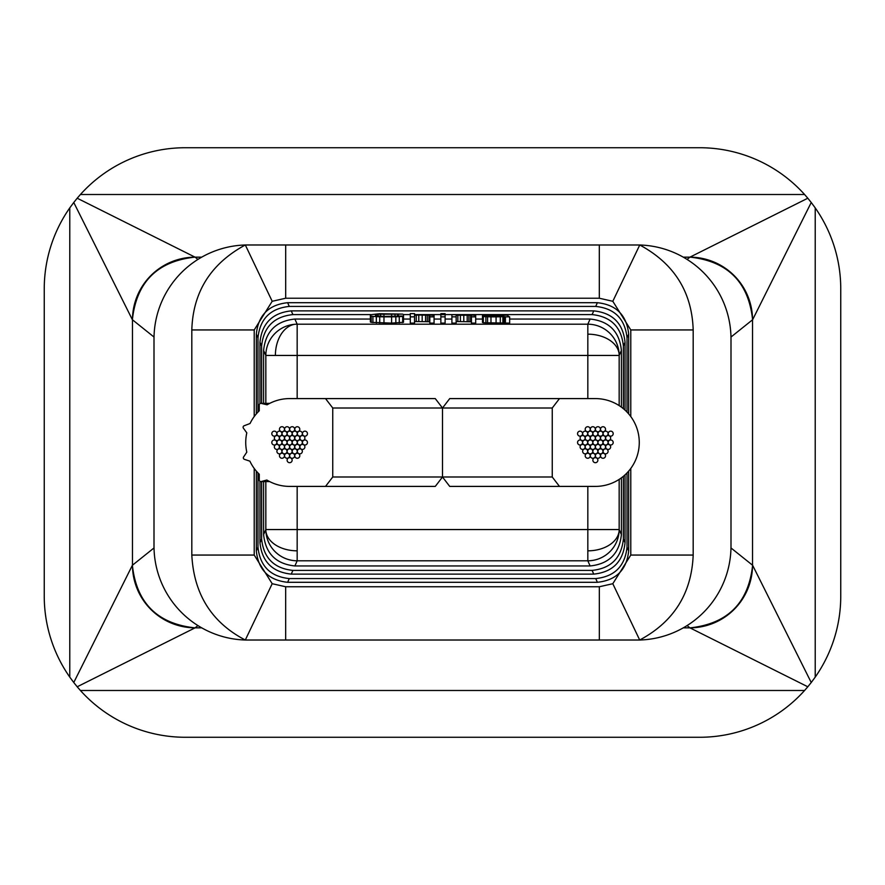<?xml version="1.0" encoding="UTF-8"?>
<svg xmlns="http://www.w3.org/2000/svg" width="885" height="885" viewBox="0 0 885 885"><rect width="100%" height="100%" fill="white"/><g stroke="black" fill="none" stroke-linecap="round" stroke-linejoin="round"><path stroke-width="1.33" d="M559.475 398.593L552.251 408.007L552.251 476.993L559.475 486.407L595.373 486.407A43.907 43.907 0 0 0 639.269 442.5A43.907 43.907 0 0 0 595.373 398.593L449.724 398.593L442.5 408.007L442.5 476.993L435.276 486.407L442.5 476.993L449.724 486.407L442.5 476.993L442.5 408.007L435.276 398.593L289.627 398.593A43.907 43.907 0 0 0 267.115 404.81L261.208 403.405A1.571 1.571 0 0 0 259.272 404.932L259.272 410.784A43.907 43.907 0 0 0 250.046 423.517L244.116 425.773A1.571 1.571 0 0 0 243.397 428.163L246.804 432.853A43.907 43.907 0 0 0 246.804 452.147L243.596 456.97A1.571 1.571 0 0 0 244.404 459.326L249.891 461.173A43.907 43.907 0 0 0 259.272 474.216L259.272 480.013A1.571 1.571 0 0 0 261.252 481.528L266.85 480.024A43.907 43.907 0 0 0 289.627 486.407L325.525 486.407L332.749 476.993L332.749 408.007L325.525 398.593M449.724 398.593L442.5 408.007L435.276 398.593M435.276 486.407L325.525 486.407M552.251 476.993L332.749 476.993M552.251 408.007L332.749 408.007M559.475 486.407L449.724 486.407M289.627 445.011A2.511 2.511 0 0 0 292.138 442.5A2.511 2.511 0 0 0 289.627 439.989A2.511 2.511 0 0 0 287.116 442.5A2.511 2.511 0 0 0 289.627 445.011M294.727 445.011A2.511 2.511 0 0 0 297.227 442.5A2.511 2.511 0 0 0 294.727 439.989A2.511 2.511 0 0 0 292.216 442.5A2.511 2.511 0 0 0 294.727 445.011M297.294 440.597A2.511 2.511 0 0 0 299.805 438.086A2.511 2.511 0 0 0 297.294 435.575A2.511 2.511 0 0 0 294.782 438.086A2.511 2.511 0 0 0 297.294 440.597M292.172 449.425A2.511 2.511 0 0 0 294.683 446.914A2.511 2.511 0 0 0 292.172 444.403A2.511 2.511 0 0 0 289.672 446.914A2.511 2.511 0 0 0 292.172 449.425M287.083 449.425A2.511 2.511 0 0 0 289.594 446.914A2.511 2.511 0 0 0 287.083 444.403A2.511 2.511 0 0 0 284.572 446.914A2.511 2.511 0 0 0 287.083 449.425M284.539 445.011A2.511 2.511 0 0 0 287.039 442.5A2.511 2.511 0 0 0 284.539 439.989A2.511 2.511 0 0 0 282.027 442.5A2.511 2.511 0 0 0 284.539 445.011M287.083 440.597A2.511 2.511 0 0 0 289.594 438.086A2.511 2.511 0 0 0 287.083 435.575A2.511 2.511 0 0 0 284.572 438.086A2.511 2.511 0 0 0 287.083 440.597M292.172 440.597A2.511 2.511 0 0 0 294.683 438.086A2.511 2.511 0 0 0 292.172 435.575A2.511 2.511 0 0 0 289.672 438.086A2.511 2.511 0 0 0 292.172 440.597M297.283 449.447A2.511 2.511 0 0 0 299.794 446.936A2.511 2.511 0 0 0 297.283 444.425A2.511 2.511 0 0 0 294.771 446.936A2.511 2.511 0 0 0 297.283 449.447M289.616 453.85A2.511 2.511 0 0 0 292.127 451.35A2.511 2.511 0 0 0 289.616 448.839A2.511 2.511 0 0 0 287.105 451.35A2.511 2.511 0 0 0 289.616 453.85M281.961 449.425A2.511 2.511 0 0 0 284.472 446.914A2.511 2.511 0 0 0 281.961 444.403A2.511 2.511 0 0 0 279.45 446.914A2.511 2.511 0 0 0 281.961 449.425M281.972 440.575A2.511 2.511 0 0 0 284.483 438.064A2.511 2.511 0 0 0 281.972 435.553A2.511 2.511 0 0 0 279.461 438.064A2.511 2.511 0 0 0 281.972 440.575M289.638 436.161A2.511 2.511 0 0 0 292.15 433.65A2.511 2.511 0 0 0 289.638 431.15A2.511 2.511 0 0 0 287.127 433.65A2.511 2.511 0 0 0 289.638 436.161M294.727 453.85A2.511 2.511 0 0 0 297.227 451.35A2.511 2.511 0 0 0 294.727 448.839A2.511 2.511 0 0 0 292.216 451.35A2.511 2.511 0 0 0 294.727 453.85M284.516 453.839A2.511 2.511 0 0 0 287.028 451.339A2.511 2.511 0 0 0 284.516 448.828A2.511 2.511 0 0 0 282.005 451.339A2.511 2.511 0 0 0 284.516 453.839M279.417 445A2.511 2.511 0 0 0 281.928 442.489A2.511 2.511 0 0 0 279.417 439.978A2.511 2.511 0 0 0 276.916 442.489A2.511 2.511 0 0 0 279.417 445M284.539 436.161A2.511 2.511 0 0 0 287.039 433.65A2.511 2.511 0 0 0 284.539 431.15A2.511 2.511 0 0 0 282.027 433.65A2.511 2.511 0 0 0 284.539 436.161M294.738 436.172A2.511 2.511 0 0 0 297.249 433.661A2.511 2.511 0 0 0 294.738 431.161A2.511 2.511 0 0 0 292.238 433.661A2.511 2.511 0 0 0 294.738 436.172M299.838 445.022A2.511 2.511 0 0 0 302.349 442.511A2.511 2.511 0 0 0 299.838 440A2.511 2.511 0 0 0 297.327 442.511A2.511 2.511 0 0 0 299.838 445.022M299.838 453.85A2.511 2.511 0 0 0 302.349 451.35A2.511 2.511 0 0 0 299.838 448.839A2.511 2.511 0 0 0 297.327 451.35A2.511 2.511 0 0 0 299.838 453.85M287.072 458.275A2.511 2.511 0 0 0 289.583 455.764A2.511 2.511 0 0 0 287.072 453.253A2.511 2.511 0 0 0 284.561 455.764A2.511 2.511 0 0 0 287.072 458.275M276.861 449.425A2.511 2.511 0 0 0 279.372 446.914A2.511 2.511 0 0 0 276.861 444.414A2.511 2.511 0 0 0 274.35 446.914A2.511 2.511 0 0 0 276.861 449.425M279.417 436.161A2.511 2.511 0 0 0 281.928 433.65A2.511 2.511 0 0 0 279.417 431.15A2.511 2.511 0 0 0 276.916 433.65A2.511 2.511 0 0 0 279.417 436.161M292.183 431.747A2.511 2.511 0 0 0 294.694 429.236A2.511 2.511 0 0 0 292.183 426.725A2.511 2.511 0 0 0 289.672 429.236A2.511 2.511 0 0 0 292.183 431.747M302.393 440.586A2.511 2.511 0 0 0 304.905 438.086A2.511 2.511 0 0 0 302.393 435.575A2.511 2.511 0 0 0 299.882 438.086A2.511 2.511 0 0 0 302.393 440.586M292.172 458.275A2.511 2.511 0 0 0 294.683 455.764A2.511 2.511 0 0 0 292.172 453.253A2.511 2.511 0 0 0 289.672 455.764A2.511 2.511 0 0 0 292.172 458.275M279.417 453.85A2.511 2.511 0 0 0 281.928 451.339A2.511 2.511 0 0 0 279.417 448.828A2.511 2.511 0 0 0 276.905 451.339A2.511 2.511 0 0 0 279.417 453.85M276.872 440.586A2.511 2.511 0 0 0 279.372 438.075A2.511 2.511 0 0 0 276.872 435.564A2.511 2.511 0 0 0 274.361 438.075A2.511 2.511 0 0 0 276.872 440.586M287.083 431.747A2.511 2.511 0 0 0 289.594 429.236A2.511 2.511 0 0 0 287.083 426.725A2.511 2.511 0 0 0 284.572 429.236A2.511 2.511 0 0 0 287.083 431.747M299.838 436.172A2.511 2.511 0 0 0 302.349 433.661A2.511 2.511 0 0 0 299.838 431.15A2.511 2.511 0 0 0 297.338 433.661A2.511 2.511 0 0 0 299.838 436.172M302.393 449.436A2.511 2.511 0 0 0 304.894 446.925A2.511 2.511 0 0 0 302.393 444.414A2.511 2.511 0 0 0 299.882 446.925A2.511 2.511 0 0 0 302.393 449.436M297.283 458.275A2.511 2.511 0 0 0 299.794 455.764A2.511 2.511 0 0 0 297.283 453.253A2.511 2.511 0 0 0 294.771 455.764A2.511 2.511 0 0 0 297.283 458.275M281.972 458.264A2.511 2.511 0 0 0 284.483 455.764A2.511 2.511 0 0 0 281.972 453.253A2.511 2.511 0 0 0 279.461 455.764A2.511 2.511 0 0 0 281.972 458.264M274.317 445.011A2.511 2.511 0 0 0 276.828 442.5A2.511 2.511 0 0 0 274.317 439.989A2.511 2.511 0 0 0 271.806 442.5A2.511 2.511 0 0 0 274.317 445.011M281.972 431.747A2.511 2.511 0 0 0 284.483 429.236A2.511 2.511 0 0 0 281.972 426.725A2.511 2.511 0 0 0 279.461 429.236A2.511 2.511 0 0 0 281.972 431.747M297.283 431.747A2.511 2.511 0 0 0 299.794 429.236A2.511 2.511 0 0 0 297.283 426.736A2.511 2.511 0 0 0 294.782 429.236A2.511 2.511 0 0 0 297.283 431.747M304.938 445.011A2.511 2.511 0 0 0 307.449 442.5A2.511 2.511 0 0 0 304.938 439.989A2.511 2.511 0 0 0 302.438 442.5A2.511 2.511 0 0 0 304.938 445.011M274.317 436.161A2.511 2.511 0 0 0 276.828 433.65A2.511 2.511 0 0 0 274.317 431.15A2.511 2.511 0 0 0 271.806 433.65A2.511 2.511 0 0 0 274.317 436.161M304.949 436.172A2.511 2.511 0 0 0 307.449 433.661A2.511 2.511 0 0 0 304.949 431.15A2.511 2.511 0 0 0 302.438 433.661A2.511 2.511 0 0 0 304.949 436.172M289.627 462.689A2.511 2.511 0 0 0 292.138 460.189A2.511 2.511 0 0 0 289.627 457.678A2.511 2.511 0 0 0 287.116 460.189A2.511 2.511 0 0 0 289.627 462.689M595.373 445.011A2.511 2.511 0 0 0 597.884 442.5A2.511 2.511 0 0 0 595.373 439.989A2.511 2.511 0 0 0 592.861 442.5A2.511 2.511 0 0 0 595.373 445.011M600.461 445.011A2.511 2.511 0 0 0 602.973 442.5A2.511 2.511 0 0 0 600.461 439.989A2.511 2.511 0 0 0 597.961 442.5A2.511 2.511 0 0 0 600.461 445.011M603.039 440.597A2.511 2.511 0 0 0 605.55 438.086A2.511 2.511 0 0 0 603.039 435.575A2.511 2.511 0 0 0 600.528 438.086A2.511 2.511 0 0 0 603.039 440.597M597.917 449.425A2.511 2.511 0 0 0 600.428 446.914A2.511 2.511 0 0 0 597.917 444.403A2.511 2.511 0 0 0 595.406 446.914A2.511 2.511 0 0 0 597.917 449.425M592.828 449.425A2.511 2.511 0 0 0 595.328 446.914A2.511 2.511 0 0 0 592.828 444.403A2.511 2.511 0 0 0 590.317 446.914A2.511 2.511 0 0 0 592.828 449.425M590.273 445.011A2.511 2.511 0 0 0 592.784 442.5A2.511 2.511 0 0 0 590.273 439.989A2.511 2.511 0 0 0 587.773 442.5A2.511 2.511 0 0 0 590.273 445.011M592.828 440.597A2.511 2.511 0 0 0 595.328 438.086A2.511 2.511 0 0 0 592.828 435.575A2.511 2.511 0 0 0 590.317 438.086A2.511 2.511 0 0 0 592.828 440.597M597.917 440.597A2.511 2.511 0 0 0 600.428 438.086A2.511 2.511 0 0 0 597.917 435.575A2.511 2.511 0 0 0 595.406 438.086A2.511 2.511 0 0 0 597.917 440.597M603.028 449.447A2.511 2.511 0 0 0 605.539 446.936A2.511 2.511 0 0 0 603.028 444.425A2.511 2.511 0 0 0 600.517 446.936A2.511 2.511 0 0 0 603.028 449.447M595.362 453.85A2.511 2.511 0 0 0 597.873 451.35A2.511 2.511 0 0 0 595.362 448.839A2.511 2.511 0 0 0 592.85 451.35A2.511 2.511 0 0 0 595.362 453.85M587.706 449.425A2.511 2.511 0 0 0 590.218 446.914A2.511 2.511 0 0 0 587.706 444.403A2.511 2.511 0 0 0 585.195 446.914A2.511 2.511 0 0 0 587.706 449.425M587.717 440.575A2.511 2.511 0 0 0 590.229 438.064A2.511 2.511 0 0 0 587.717 435.553A2.511 2.511 0 0 0 585.206 438.064A2.511 2.511 0 0 0 587.717 440.575M595.384 436.161A2.511 2.511 0 0 0 597.895 433.65A2.511 2.511 0 0 0 595.384 431.15A2.511 2.511 0 0 0 592.873 433.65A2.511 2.511 0 0 0 595.384 436.161M600.461 453.85A2.511 2.511 0 0 0 602.973 451.35A2.511 2.511 0 0 0 600.461 448.839A2.511 2.511 0 0 0 597.961 451.35A2.511 2.511 0 0 0 600.461 453.85M590.262 453.839A2.511 2.511 0 0 0 592.762 451.339A2.511 2.511 0 0 0 590.262 448.828A2.511 2.511 0 0 0 587.751 451.339A2.511 2.511 0 0 0 590.262 453.839M585.162 445A2.511 2.511 0 0 0 587.673 442.489A2.511 2.511 0 0 0 585.162 439.978A2.511 2.511 0 0 0 582.651 442.489A2.511 2.511 0 0 0 585.162 445M590.273 436.161A2.511 2.511 0 0 0 592.784 433.65A2.511 2.511 0 0 0 590.273 431.15A2.511 2.511 0 0 0 587.773 433.65A2.511 2.511 0 0 0 590.273 436.161M600.484 436.172A2.511 2.511 0 0 0 602.995 433.661A2.511 2.511 0 0 0 600.484 431.161A2.511 2.511 0 0 0 597.972 433.661A2.511 2.511 0 0 0 600.484 436.172M605.583 445.022A2.511 2.511 0 0 0 608.083 442.511A2.511 2.511 0 0 0 605.583 440A2.511 2.511 0 0 0 603.072 442.511A2.511 2.511 0 0 0 605.583 445.022M605.583 453.85A2.511 2.511 0 0 0 608.083 451.35A2.511 2.511 0 0 0 605.583 448.839A2.511 2.511 0 0 0 603.072 451.35A2.511 2.511 0 0 0 605.583 453.85M592.817 458.275A2.511 2.511 0 0 0 595.328 455.764A2.511 2.511 0 0 0 592.817 453.253A2.511 2.511 0 0 0 590.306 455.764A2.511 2.511 0 0 0 592.817 458.275M582.607 449.425A2.511 2.511 0 0 0 585.118 446.914A2.511 2.511 0 0 0 582.607 444.414A2.511 2.511 0 0 0 580.095 446.914A2.511 2.511 0 0 0 582.607 449.425M585.162 436.161A2.511 2.511 0 0 0 587.673 433.65A2.511 2.511 0 0 0 585.162 431.15A2.511 2.511 0 0 0 582.651 433.65A2.511 2.511 0 0 0 585.162 436.161M597.928 431.747A2.511 2.511 0 0 0 600.439 429.236A2.511 2.511 0 0 0 597.928 426.725A2.511 2.511 0 0 0 595.417 429.236A2.511 2.511 0 0 0 597.928 431.747M608.139 440.586A2.511 2.511 0 0 0 610.65 438.086A2.511 2.511 0 0 0 608.139 435.575A2.511 2.511 0 0 0 605.628 438.086A2.511 2.511 0 0 0 608.139 440.586M597.917 458.275A2.511 2.511 0 0 0 600.428 455.764A2.511 2.511 0 0 0 597.917 453.253A2.511 2.511 0 0 0 595.406 455.764A2.511 2.511 0 0 0 597.917 458.275M585.162 453.85A2.511 2.511 0 0 0 587.662 451.339A2.511 2.511 0 0 0 585.162 448.828A2.511 2.511 0 0 0 582.651 451.339A2.511 2.511 0 0 0 585.162 453.85M582.607 440.586A2.511 2.511 0 0 0 585.118 438.075A2.511 2.511 0 0 0 582.607 435.564A2.511 2.511 0 0 0 580.106 438.075A2.511 2.511 0 0 0 582.607 440.586M592.828 431.747A2.511 2.511 0 0 0 595.328 429.236A2.511 2.511 0 0 0 592.828 426.725A2.511 2.511 0 0 0 590.317 429.236A2.511 2.511 0 0 0 592.828 431.747M605.583 436.172A2.511 2.511 0 0 0 608.095 433.661A2.511 2.511 0 0 0 605.583 431.15A2.511 2.511 0 0 0 603.072 433.661A2.511 2.511 0 0 0 605.583 436.172M608.128 449.436A2.511 2.511 0 0 0 610.639 446.925A2.511 2.511 0 0 0 608.128 444.414A2.511 2.511 0 0 0 605.628 446.925A2.511 2.511 0 0 0 608.128 449.436M603.028 458.275A2.511 2.511 0 0 0 605.539 455.764A2.511 2.511 0 0 0 603.028 453.253A2.511 2.511 0 0 0 600.517 455.764A2.511 2.511 0 0 0 603.028 458.275M587.717 458.264A2.511 2.511 0 0 0 590.218 455.764A2.511 2.511 0 0 0 587.717 453.253A2.511 2.511 0 0 0 585.206 455.764A2.511 2.511 0 0 0 587.717 458.264M580.062 445.011A2.511 2.511 0 0 0 582.562 442.5A2.511 2.511 0 0 0 580.062 439.989A2.511 2.511 0 0 0 577.551 442.5A2.511 2.511 0 0 0 580.062 445.011M587.717 431.747A2.511 2.511 0 0 0 590.229 429.236A2.511 2.511 0 0 0 587.717 426.725A2.511 2.511 0 0 0 585.206 429.236A2.511 2.511 0 0 0 587.717 431.747M603.028 431.747A2.511 2.511 0 0 0 605.539 429.236A2.511 2.511 0 0 0 603.028 426.736A2.511 2.511 0 0 0 600.517 429.236A2.511 2.511 0 0 0 603.028 431.747M610.683 445.011A2.511 2.511 0 0 0 613.194 442.5A2.511 2.511 0 0 0 610.683 439.989A2.511 2.511 0 0 0 608.172 442.5A2.511 2.511 0 0 0 610.683 445.011M580.062 436.161A2.511 2.511 0 0 0 582.562 433.65A2.511 2.511 0 0 0 580.062 431.15A2.511 2.511 0 0 0 577.551 433.65A2.511 2.511 0 0 0 580.062 436.161M610.694 436.172A2.511 2.511 0 0 0 613.194 433.661A2.511 2.511 0 0 0 610.694 431.15A2.511 2.511 0 0 0 608.183 433.661A2.511 2.511 0 0 0 610.694 436.172M595.373 462.689A2.511 2.511 0 0 0 597.873 460.189A2.511 2.511 0 0 0 595.373 457.678A2.511 2.511 0 0 0 592.861 460.189A2.511 2.511 0 0 0 595.373 462.689M297.172 398.593L297.172 355.449L265.832 355.449A31.362 31.24 -24 0 1 297.172 324.198L294.882 319.042C276.009 321.034 265.577 331.488 263.597 350.416L263.597 403.361M263.597 481.584L263.597 534.584C265.577 553.512 276.009 563.966 294.882 565.957L297.172 560.802A31.362 31.24 -156 0 1 265.832 529.551L297.172 529.551L297.172 486.407M587.828 486.407L587.828 529.551L619.168 529.551A31.362 31.24 156 0 1 587.828 560.802L590.118 565.957L294.882 565.957M621.403 407.155L621.403 350.416C619.423 331.488 608.991 321.034 590.118 319.042L587.828 324.198A31.362 31.24 24 0 1 619.168 355.449L587.828 355.449L587.828 398.593M730.977 547.948L752.527 565.194A62.713 62.536 128.7 0 1 689.913 627.841L807.806 686.782L804.587 690.488A141.113 141.113 0 0 1 699.637 737.271L185.363 737.271A141.113 141.113 0 0 1 80.413 690.488L77.194 686.782L195.087 627.841A62.713 62.536 -128.7 0 1 132.473 565.194L154.023 547.948M194.999 627.874C157.342 623.792 136.467 602.928 132.385 565.272L73.765 682.512L77.194 686.782M73.765 682.512L69.782 677.114A141.113 141.113 0 0 1 44.25 596.158L44.25 288.842A141.113 141.113 0 0 1 69.782 207.886L73.765 202.488L132.385 319.728C136.467 282.072 157.342 261.208 194.999 257.126L77.194 198.218L73.765 202.488M77.194 198.218L80.413 194.512A141.113 141.113 0 0 1 185.363 147.729L699.637 147.729A141.113 141.113 0 0 1 804.587 194.512L807.806 198.218L689.913 257.159A62.713 62.536 51.3 0 1 752.527 319.806L730.977 337.052M690.001 257.126C727.658 261.208 748.522 282.083 752.615 319.728L811.235 202.488L807.806 198.218M811.235 202.488L815.218 207.886A141.113 141.113 0 0 1 840.75 288.842L840.75 596.158A141.113 141.113 0 0 1 815.218 677.114L811.235 682.512L752.615 565.272C748.533 602.928 727.658 623.792 690.001 627.874M807.806 686.782L811.235 682.512M154.023 337.052L132.473 319.806A62.713 62.536 -51.3 0 1 195.087 257.159L194.999 257.126M154.001 545.979L154.001 339.021A94.076 94.076 0 0 1 245.311 244.979L639.755 244.99A94.076 94.076 0 0 1 730.999 339.021L730.999 545.979A94.076 94.076 0 0 1 639.7 640.021L245.3 640.021A94.076 94.076 0 0 1 154.001 545.979M254.216 468.453L254.216 555.061L272.193 583.713L245.3 640.021C211.725 622.531 193.892 594.211 191.813 555.061L191.813 329.939C192.974 291.984 210.807 263.664 245.311 244.968L272.193 301.287L254.216 329.939L191.813 329.939M599.311 244.946L599.311 298.234L285.689 298.234L285.689 244.946M630.784 555.061L693.187 555.061C691.594 593.492 673.762 621.812 639.7 640.021L612.807 583.713L630.784 555.061L630.784 468.453M599.311 298.234L612.807 301.287L639.755 244.99C674.149 263.575 691.959 291.895 693.187 329.939L693.187 555.061M285.667 640.054L285.667 586.755L599.333 586.755L599.333 640.054M254.216 555.061L191.813 555.061M254.216 329.939L254.216 416.547M285.689 298.234L272.193 301.287M612.807 301.287L630.784 329.939L630.784 416.547M272.193 583.713L285.667 586.755M599.333 586.755L612.807 583.713M630.784 329.939L693.187 329.939M628.671 413.892L628.671 334.076C626.691 315.148 616.259 304.694 597.375 302.703L287.625 302.703C268.741 304.694 258.309 315.148 256.329 334.076L256.329 413.892M628.671 471.108L628.671 550.924C626.691 569.851 616.259 580.306 597.375 582.297L287.625 582.297C268.741 580.306 258.309 569.851 256.329 550.924L256.329 471.108M259.958 481.307L259.958 542.748L261.617 539.042L261.617 481.584M261.617 403.361L261.617 345.958C263.597 327.03 274.029 316.576 292.902 314.595L370.715 314.595M625.042 410.142L625.042 342.252C623.051 323.324 612.63 312.87 593.746 310.878L291.253 310.878C272.37 312.87 261.949 323.324 259.958 342.252L259.958 403.626M257.977 412.078L257.977 337.793C259.969 318.865 270.39 308.411 289.273 306.42L595.727 306.42C614.61 308.411 625.031 318.865 627.022 337.793L627.022 412.078M627.022 472.922L627.022 547.207C625.031 566.135 614.61 576.589 595.727 578.58L289.273 578.58C270.39 576.589 259.969 566.135 257.977 547.207L257.977 472.922M619.168 479.393L619.168 529.551L621.403 534.584L621.403 477.845M623.383 476.296L623.383 539.042L625.042 542.748L625.042 474.858M445.111 314.595L592.098 314.595C610.971 316.576 621.403 327.03 623.383 345.958L623.383 408.704M261.617 539.042C263.597 557.97 274.029 568.424 292.902 570.405L592.098 570.405C610.971 568.424 621.403 557.97 623.383 539.042M259.958 542.748C261.949 561.676 272.37 572.13 291.253 574.122L292.902 570.405M625.042 542.748C623.051 561.676 612.63 572.13 593.746 574.122L291.253 574.122M403.494 314.595L410.297 314.595M414.534 314.595L440.863 314.595M590.118 319.042L509.66 319.042M482.48 319.042L475.688 319.042M451.903 319.042L445.111 319.042M440.863 319.042L434.07 319.042M410.297 319.042L403.494 319.042M370.373 319.042L294.882 319.042M621.403 534.584C619.423 553.512 608.991 563.966 590.118 565.957M509.66 323.102L483.332 322.76L482.48 322.483L482.48 315.071L507.957 315.204L507.957 316.299L509.66 316.841L509.66 323.102M471.44 321.797L456.151 321.532M456.151 323.102L451.903 323.102L451.903 314.662L469.747 314.728L475.688 315.547L475.688 316.841L471.44 316.841L471.44 315.547L470.588 315.204L456.151 315.27L456.151 323.102M475.688 316.841L475.688 323.102L471.44 323.102L471.44 316.841M445.111 323.102L440.863 323.102L440.863 313.633L445.111 313.633L445.111 323.102M429.822 321.731L414.534 321.532M416.238 321.388L416.238 315.137L414.534 315.27L414.534 323.102L410.297 323.102L410.297 313.633L414.534 313.633L414.534 315.005L425.574 314.662L434.07 315.48L434.07 323.102L429.822 323.102L429.822 316.841L434.07 316.841M403.494 322.284L391.613 323.102L371.224 322.35L370.373 322.007L370.373 314.728L379.72 313.71L402.653 314.12L378.017 314.252L375.472 314.728L375.472 315.757L383.968 316.432L403.494 316.022L403.494 322.284M587.828 334.176L587.828 355.449L297.172 355.449L297.172 324.198L587.828 324.198L587.828 334.176A31.362 21.284 0 0 1 619.146 354.354M486.728 315.58L482.48 315.204M487.58 315.547L486.728 315.204M482.48 316.022L489.272 315.48L487.58 315.071M492.668 315.436L489.272 315.005M497.768 315.414L492.668 314.938M501.164 315.414L497.768 314.938M502.868 315.414L501.164 315.005M489.272 315.48L502.868 315.071M483.332 322.76L483.332 316.509L482.48 316.233M485.876 322.959L485.876 316.708L483.332 316.509M487.58 323.025L487.58 316.775L485.876 316.708M490.976 323.102L490.976 316.841L487.58 316.775M496.076 323.102L496.076 316.841L490.976 316.841M500.313 323.025L500.313 316.775L496.076 316.841M502.868 322.892L502.868 316.642L500.313 316.775M503.709 322.76L503.709 316.509L502.868 316.642M504.561 322.959L504.561 316.708L503.709 316.509M505.412 323.102L505.412 316.841L504.561 316.708M509.66 316.841L505.412 316.841M457.855 321.388L457.855 315.137M460.399 321.255L460.399 315.005M463.795 321.189L463.795 314.938M467.191 321.255L467.191 315.005M468.895 321.321L468.895 315.071M470.588 321.454L470.588 315.204M456.151 316.841L451.903 316.841M445.111 313.976L440.863 313.976M440.863 314.662L445.111 314.662M445.111 316.841L440.863 316.841M418.782 321.255L418.782 315.005L428.982 315.204L429.822 315.48L429.822 316.841M416.238 315.137L418.782 315.005M422.178 321.189L422.178 314.938M425.574 321.255L425.574 315.005M427.278 321.321L427.278 315.071M428.982 321.454L428.982 315.204M414.534 316.841L410.297 316.841M375.472 315.757L375.472 314.728M376.324 316.022L376.324 314.452M378.017 316.233L378.017 314.252M380.572 316.365L380.572 314.12M383.968 316.432L383.968 314.042M391.613 316.432L391.613 314.042M395.009 316.365L395.009 314.12M397.553 316.233L397.553 314.252M398.405 316.022L398.405 314.452M402.653 322.616L402.653 316.365L403.494 316.022L403.494 314.452M371.224 322.35L371.224 316.1L370.373 315.757M372.928 322.616L372.928 316.365L371.224 316.1M376.324 322.892L376.324 316.642L372.928 316.365M379.72 323.025L379.72 316.775L376.324 316.642M383.968 323.102L383.968 316.841L379.72 316.775M391.613 323.102L391.613 316.841L383.968 316.841M395.849 323.025L395.849 316.775L391.613 316.841M399.257 322.892L399.257 316.642L395.849 316.775M402.653 316.365L399.257 316.642M494.372 315.68L503.709 315.68L496.076 316.576L487.58 315.956L494.372 315.68L494.372 316.576M490.976 315.757L490.976 316.576M489.272 315.823L489.272 316.509M275.39 355.449A31.362 21.782 -90 0 1 294.716 324.297M297.172 550.824L297.172 529.551L587.828 529.551L587.828 560.802L297.172 560.802L297.172 550.824A31.362 21.284 180 0 1 265.854 530.646M587.828 550.824A31.362 21.284 0 0 0 619.146 530.646M804.587 690.488L80.413 690.488M69.782 677.114L69.782 207.886M80.413 194.512L804.587 194.512M815.218 207.886L815.218 677.114M197.919 625.573L195.087 627.841L201.714 627.841M683.286 627.841L689.913 627.841L687.081 625.573M132.473 319.806L132.473 565.194M687.081 259.427L689.913 257.159L683.286 257.159M201.714 257.159L195.087 257.159L197.919 259.427M752.527 565.194L752.527 319.806M263.597 534.584L265.832 529.551L265.832 481.584M265.832 403.361L265.832 355.449L263.597 350.416M261.617 345.958L259.958 342.252M257.977 337.793L256.329 334.076M256.329 550.924L257.977 547.207M289.273 306.42L287.625 302.703M595.727 306.42L597.375 302.703M627.022 337.793L628.671 334.076M627.022 547.207L628.671 550.924M625.042 342.252L623.383 345.958M621.403 350.416L619.168 355.449L619.168 405.607M287.625 582.297L289.273 578.58M597.375 582.297L595.727 578.58M292.902 314.595L291.253 310.878M593.746 310.878L592.098 314.595M592.098 570.405L593.746 574.122M260.865 481.584L269.626 481.584M269.748 403.361L260.843 403.361"/></g></svg>

